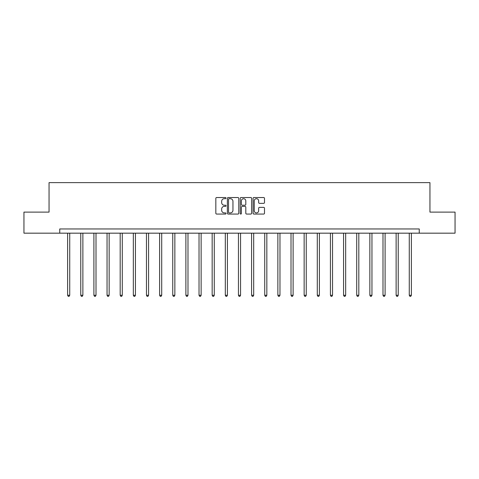 <?xml version="1.0" encoding="UTF-8"?>
<svg xmlns="http://www.w3.org/2000/svg" width="479" height="479" viewBox="0 0 479 479"><rect width="100%" height="100%" fill="white"/><g stroke="black" fill="none" stroke-linecap="round" stroke-linejoin="round"><path stroke-width="0.72" d="M226.022 198.108A0.581 0.581 0 0 0 225.447 197.534L216.658 197.534A0.826 0.826 0 0 0 215.831 198.36L215.831 213.239A0.826 0.826 0 0 0 216.658 214.065L225.447 214.065A0.581 0.581 0 0 0 226.022 213.49A0.581 0.581 0 0 0 225.447 212.91L224.31 212.91A2.646 2.646 0 0 1 221.663 210.263L221.663 209.024A2.646 2.646 0 0 1 224.31 206.377L225.447 206.377A0.581 0.581 0 0 0 226.022 205.796A0.581 0.581 0 0 0 225.447 205.222L224.31 205.222A2.646 2.646 0 0 1 221.663 202.575L221.663 201.336A2.646 2.646 0 0 1 224.31 198.689L225.447 198.689A0.581 0.581 0 0 0 226.022 198.108M263.666 203.359A0.826 0.826 0 0 0 264.492 202.533L264.492 198.36A0.826 0.826 0 0 0 263.666 197.534L253.906 197.534A0.826 0.826 0 0 0 253.08 198.36L253.08 213.239A0.826 0.826 0 0 0 253.906 214.065L263.666 214.065A0.826 0.826 0 0 0 264.492 213.239L264.492 208.197A0.826 0.826 0 0 0 263.666 207.371L259.486 207.371A0.826 0.826 0 0 0 258.66 208.197L258.66 210.7A2.209 2.209 0 0 1 256.451 212.91A2.209 2.209 0 0 1 254.235 210.7L254.235 200.899A2.209 2.209 0 0 1 256.451 198.689A2.209 2.209 0 0 1 258.66 200.899L258.66 202.533A0.826 0.826 0 0 0 259.486 203.359L263.666 203.359M59.749 233.171L23.95 233.171L23.95 212.113L49.05 212.113L49.05 182.637L429.95 182.637L429.95 212.113L455.05 212.113L455.05 233.171L419.251 233.171L419.251 228.962L59.749 228.962L59.749 233.171L419.251 233.171M238.776 198.36A0.826 0.826 0 0 0 237.949 197.534L228.196 197.534A0.826 0.826 0 0 0 227.369 198.36L227.369 213.239A0.826 0.826 0 0 0 228.196 214.065L237.949 214.065A0.826 0.826 0 0 0 238.776 213.239L238.776 198.36M241.051 197.534L250.804 197.534A0.826 0.826 0 0 1 251.631 198.36L251.631 213.239A0.826 0.826 0 0 1 250.804 214.065L246.631 214.065A0.826 0.826 0 0 1 245.805 213.239L245.805 207.203A0.826 0.826 0 0 0 244.979 206.377L242.206 206.377A0.826 0.826 0 0 0 241.38 207.203L241.38 213.49A0.581 0.581 0 0 1 240.799 214.065A0.581 0.581 0 0 1 240.224 213.49L240.224 198.36A0.826 0.826 0 0 1 241.051 197.534M229.106 198.689A0.581 0.581 0 0 0 228.525 199.27L228.525 212.329A0.581 0.581 0 0 0 229.106 212.91L230.303 212.91A2.646 2.646 0 0 0 232.95 210.263L232.95 201.336A2.646 2.646 0 0 0 230.303 198.689L229.106 198.689M245.805 200.941A2.209 2.209 0 0 0 243.595 198.731A2.209 2.209 0 0 0 241.38 200.941L241.38 204.395A0.826 0.826 0 0 0 242.206 205.222L244.979 205.222A0.826 0.826 0 0 0 245.805 204.395L245.805 200.941M67.623 233.171L67.623 295.268L69.73 295.268L69.73 233.171M69.73 295.268L69.096 296.363L68.258 296.363L67.623 295.268M80.765 233.171L80.765 295.268L82.873 295.268L82.873 233.171M82.873 295.268L82.238 296.363L81.394 296.363L80.765 295.268M93.902 233.171L93.902 295.268L96.01 295.268L96.01 233.171M96.01 295.268L95.381 296.363L94.537 296.363L93.902 295.268M107.045 233.171L107.045 295.268L109.152 295.268L109.152 233.171M109.152 295.268L108.517 296.363L107.679 296.363L107.045 295.268M120.187 233.171L120.187 295.268L122.289 295.268L122.289 233.171M122.289 295.268L121.66 296.363L120.816 296.363L120.187 295.268M133.324 233.171L133.324 295.268L135.431 295.268L135.431 233.171M135.431 295.268L134.797 296.363L133.958 296.363L133.324 295.268M146.466 233.171L146.466 295.268L148.574 295.268L148.574 233.171M148.574 295.268L147.939 296.363L147.095 296.363L146.466 295.268M159.609 233.171L159.609 295.268L161.71 295.268L161.71 233.171M161.71 295.268L161.082 296.363L160.237 296.363L159.609 295.268M172.745 233.171L172.745 295.268L174.853 295.268L174.853 233.171M174.853 295.268L174.218 296.363L173.38 296.363L172.745 295.268M185.888 233.171L185.888 295.268L187.99 295.268L187.99 233.171M187.99 295.268L187.361 296.363L186.517 296.363L185.888 295.268M199.024 233.171L199.024 295.268L201.132 295.268L201.132 233.171M201.132 295.268L200.503 296.363L199.659 296.363L199.024 295.268M212.167 233.171L212.167 295.268L214.275 295.268L214.275 233.171M214.275 295.268L213.64 296.363L212.796 296.363L212.167 295.268M225.31 233.171L225.31 295.268L227.411 295.268L227.411 233.171M227.411 295.268L226.783 296.363L225.938 296.363L225.31 295.268M238.446 233.171L238.446 295.268L240.554 295.268L240.554 233.171M240.554 295.268L239.919 296.363L239.081 296.363L238.446 295.268M251.589 233.171L251.589 295.268L253.69 295.268L253.69 233.171M253.69 295.268L253.062 296.363L252.217 296.363L251.589 295.268M264.725 233.171L264.725 295.268L266.833 295.268L266.833 233.171M266.833 295.268L266.204 296.363L265.36 296.363L264.725 295.268M277.868 233.171L277.868 295.268L279.976 295.268L279.976 233.171M279.976 295.268L279.341 296.363L278.497 296.363L277.868 295.268M291.01 233.171L291.01 295.268L293.112 295.268L293.112 233.171M293.112 295.268L292.483 296.363L291.639 296.363L291.01 295.268M304.147 233.171L304.147 295.268L306.255 295.268L306.255 233.171M306.255 295.268L305.62 296.363L304.782 296.363L304.147 295.268M317.29 233.171L317.29 295.268L319.391 295.268L319.391 233.171M319.391 295.268L318.763 296.363L317.918 296.363L317.29 295.268M330.426 233.171L330.426 295.268L332.534 295.268L332.534 233.171M332.534 295.268L331.905 296.363L331.061 296.363L330.426 295.268M343.569 233.171L343.569 295.268L345.676 295.268L345.676 233.171M345.676 295.268L345.042 296.363L344.203 296.363L343.569 295.268M356.711 233.171L356.711 295.268L358.813 295.268L358.813 233.171M358.813 295.268L358.184 296.363L357.34 296.363L356.711 295.268M369.848 233.171L369.848 295.268L371.955 295.268L371.955 233.171M371.955 295.268L371.321 296.363L370.483 296.363L369.848 295.268M382.99 233.171L382.99 295.268L385.098 295.268L385.098 233.171M385.098 295.268L384.463 296.363L383.619 296.363L382.99 295.268M396.127 233.171L396.127 295.268L398.235 295.268L398.235 233.171M398.235 295.268L397.606 296.363L396.762 296.363L396.127 295.268M409.27 233.171L409.27 295.268L411.377 295.268L411.377 233.171M411.377 295.268L410.743 296.363L409.904 296.363L409.27 295.268"/></g></svg>
